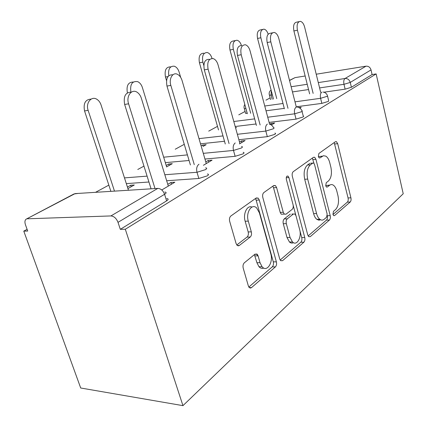 <?xml version="1.0" encoding="UTF-8"?>
<svg xmlns="http://www.w3.org/2000/svg" width="427" height="427" viewBox="0 0 427 427"><rect width="100%" height="100%" fill="white"/><g stroke="black" fill="none" stroke-linecap="round" stroke-linejoin="round"><path stroke-width="0.64" d="M332.943 214.386L333.642 215.63L334.549 215.592L350.215 202.008C351.037 201.08 351.266 199.687 350.914 197.829L337.682 143.702L336.417 141.636L335.435 141.7L318.905 153.442L318.334 156.474L319.204 157.91L320.02 157.883L323.458 155.727L325.801 156.143C327.584 157.264 328.891 159.426 329.729 162.628L330.888 167.272C332.089 173.474 331.267 178.048 328.416 180.995L326.265 182.676L325.71 185.724L326.49 187.058L327.36 187.026L329.5 185.329C330.733 184.389 332.003 184.331 333.316 185.158C334.907 186.263 336.081 188.28 336.839 191.195L337.976 195.753C339.155 201.848 338.355 206.444 335.574 209.534L333.476 211.328L332.943 214.386M244.345 262.792C243.091 264.073 242.712 265.85 243.203 268.119L248.365 285.962L249.176 287.494L250.409 288.081L251.503 287.627L275.388 266.912C276.504 265.69 276.835 264.014 276.386 261.879L259.274 200.017L258.202 198.128L256.248 197.957L230.858 215.998C229.555 217.194 229.155 218.955 229.662 221.287L236.094 243.539L237.209 245.408L238.277 245.829L239.179 245.568L250.217 237.038C251.434 235.837 251.802 234.119 251.327 231.877L248.29 221.138C245.568 212.507 251.855 202.926 256.696 208.008L259.413 212.886L270.777 253.787C273.515 262.434 266.864 272.656 262.109 266.779L260.048 262.749L258.111 255.896L257.305 254.343L255.058 254.097L244.345 262.792M125.308 229.246L376.15 73.924L403.221 193.751L182.953 405.65L125.308 229.246L120.307 229.336L166.615 200.871L164.582 194.29L118.012 222.344L120.307 229.336M307.75 234.925L308.684 236.627L310.28 236.643L329.425 220.044C330.322 219.04 330.578 217.567 330.199 215.63L315.937 159.319L314.688 157.264L313.487 157.291L293.242 171.675C292.212 172.647 291.908 174.184 292.324 176.282L307.75 234.925M303.869 242.205L282.551 260.7L280.56 260.571L279.738 258.997L262.808 197.477C262.349 195.272 262.696 193.628 263.854 192.556L273.766 185.515L275.458 185.601L276.605 187.57L283.266 212.288L284.286 214.103L286.021 214.189L292.137 209.395C293.178 208.344 293.482 206.775 293.061 204.693L286.346 179.377C286.063 176.858 286.64 175.78 288.065 176.137L288.903 177.547L304.745 237.503C305.156 239.536 304.862 241.106 303.869 242.205L300.848 242.216L280.171 260.043M27.098 229.331L23.779 231.124L80.698 387.999L182.953 405.65M318.286 82.592L345.032 78.499L366.008 66.185L316.226 74.213M305.156 75.995L295.03 77.629L289.543 80.522M351.394 87.273L372.093 74.549L371.036 69.9L350.252 82.422L351.394 87.273L345.128 89.163L323.901 92.205M289.506 80.367L295.03 77.629M366.008 66.185C368.512 66.057 370.188 67.295 371.036 69.9M95.525 192.326L108.842 185.126M137.766 169.482L143.968 166.13M175.235 149.22L184.272 144.331M208.707 131.121L217.492 126.365M238.778 114.858L245.061 111.458M265.946 100.164L270.131 97.9M27.317 218.8L110.908 215.929L157.809 188.398L75.083 193.612L26.191 219.131C24.819 220.188 24.579 222.083 25.465 224.81L27.718 231.05L23.779 231.124M207.41 173.992C208.899 174.2 208.856 174.83 207.271 175.876L198.833 178.475L166.674 180.754M148.943 182.009L126.323 183.615M166.776 198.566C168.638 198.785 168.585 199.553 166.615 200.871M376.15 73.924L372.093 74.549M270.312 99.539L270.467 99.187M166.621 166.866L172.294 163.68L168.772 163.995L166.188 165.441M205.793 161.924L208.232 160.483L212.07 160.141L203.417 165.27M274.892 133.112C275.837 133.293 275.783 133.72 274.737 134.398L267.323 136.661L238.858 139.72M224.506 141.257L200.519 143.835M235.523 127.716L236.611 127.588M269.731 124.209L270.996 123.462L274.652 123.024L271.332 124.994M327.541 96.075L328.614 100.478L328.448 101.38L321.841 103.382L296.253 106.782M284.27 108.378L266.021 110.806M247.233 113.304L245.584 113.368L245.429 112.803M298.905 107.577L301.211 107.273L299.829 108.09M302.054 111.431L303.197 115.93L303.725 116.24L303.031 117.003L296.05 119.128L269.101 122.394M256.029 123.979L235.186 126.504M218.085 128.436L217.893 127.774M239.504 142.036L241.367 140.942L245.114 140.542L239.408 143.926M203.284 146.29L206.182 144.662L202.724 145.031L201.128 145.922M243.176 152.338C244.367 152.535 244.313 153.053 243.032 153.891L235.138 156.309L204.955 159.052M189.07 160.493L165.334 162.65M167.779 184.341L170.933 182.484L174.851 182.217L161.774 189.972M127.919 188.585L134.318 184.998L130.737 185.243L127.438 187.085M118.012 222.344C116.395 218.362 114.03 216.222 110.908 215.929M270.996 123.462L271.391 124.956M202.724 145.031L203.097 146.312M241.367 140.942L241.799 142.506M168.772 163.995L169.204 165.42M208.232 160.483L208.712 162.132M130.737 185.243L131.212 186.738M170.933 182.484L171.462 184.224M329.911 185.04L326.586 185.489L329.5 185.329M325.828 186.092L326.586 185.489M322.428 156.159L319.295 156.544L322.22 156.298M318.542 157.077L319.295 156.544M332.98 214.519L347.359 202.12C348.181 201.197 348.416 199.809 348.064 197.952L334.218 142.565M313.941 163.279L312.351 158.102M308.139 235.934L326.49 220.113C327.392 219.11 327.653 217.642 327.274 215.71L327.258 215.651M326.602 217.215L327.157 214.114L314.539 164.486L313.68 163.061L312.815 163.082L310.408 164.822C307.307 167.795 306.399 172.551 307.68 179.084L316.567 213.543C317.272 216.179 318.339 218.08 319.764 219.243C321.328 220.401 322.839 220.385 324.306 219.184L326.602 217.215M310.648 163.253L312.815 163.082M320.608 219.772L318.707 220.151L316.802 219.318C315.377 218.16 314.304 216.265 313.594 213.628L304.702 179.271C303.421 172.759 304.334 168.019 307.44 165.046L309.858 163.311M283.149 214.14L281.228 214.199L280.203 212.384L273.542 187.747L272.805 186.199M293.194 205.334L295.831 215.288M299.871 230.511L301.734 237.529L304.745 237.503M290.056 237.487L292.49 241.986C296.818 246.432 301.964 237.241 299.637 229.486L296.028 215.875L295.009 214.06L293.365 214.018L287.275 218.854C286.213 219.942 285.898 221.544 286.325 223.652L290.056 237.487L287.003 237.508L289.442 241.992C290.75 243.16 292.089 243.39 293.461 242.685M291.86 214.06L293.365 214.018M287.003 237.508L283.272 223.716C282.839 221.613 283.16 220.017 284.222 218.934L290.333 214.108M300.848 242.216C301.852 241.116 302.145 239.552 301.734 237.529M263.726 268.055C262.034 268.748 260.449 268.3 258.975 266.715L256.91 262.696L254.412 254.625M251.951 207.074C247.244 204.827 242.824 213.831 245.141 221.218L248.29 221.138M236.793 244.97L247.068 237.065C248.29 235.864 248.658 234.151 248.178 231.92L245.141 221.218M248.84 287.056L272.282 266.843C273.403 265.631 273.739 263.955 273.291 261.826L256.157 200.162L255.378 198.576M268.172 34.176C267.19 31.208 265.775 29.538 263.929 29.164C260.966 29.602 259.942 32.473 260.854 37.768L257.561 38.446C256.654 33.167 257.684 30.306 260.646 29.863L262.498 29.468M260.854 37.768L276.755 98.616M257.561 38.446L273.477 99.085M320.677 92.307L304.632 27.088C303.698 23.736 302.279 21.83 300.368 21.355C297.507 21.772 296.53 24.723 297.438 30.221L293.904 30.952C292.997 25.471 293.979 22.524 296.85 22.113L298.991 21.654M309.628 93.892L293.904 30.952M313.14 93.39L297.438 30.221M241.447 45.481C240.428 42.454 238.933 40.704 236.958 40.234C233.564 40.581 232.357 43.613 233.339 49.335L229.977 50.007C228.995 44.307 230.206 41.28 233.606 40.933L235.085 40.624M233.339 49.335L250.697 113.278M229.977 50.007L247.345 113.721M212.027 58.414L211.995 58.302C210.991 55.083 209.395 53.151 207.207 52.505C203.263 52.676 201.822 55.884 202.878 62.134L199.446 62.801C198.39 56.572 199.836 53.37 203.791 53.199M202.878 62.134L203.802 65.406M199.446 62.801L218.512 129.947M167.998 76.566L165.468 77.036C164.336 70.135 166.108 66.751 170.773 66.879M180.658 77.346L179.132 72.115C178.134 68.987 176.516 67.018 174.28 66.206C169.845 65.939 168.008 69.105 168.782 75.696M165.468 77.036L166.509 80.543M127.385 92.84C126.221 85.699 128.196 82.096 133.299 82.027M166.663 167L142.394 87.556C141.444 84.642 139.88 82.678 137.713 81.658C132.156 80.847 129.883 84.322 130.892 92.072M128.452 190.25L101.05 104.935C100.217 102.464 98.872 100.612 97.014 99.39C91.549 95.531 85.437 102.923 88.138 110.358L84.546 110.94C83.18 103.371 85.368 99.427 91.116 99.101M88.138 110.358L114.489 191.131M84.546 110.94L110.881 191.355M296.365 107.236L278.772 38.355C277.801 34.982 276.301 33.012 274.273 32.441C270.98 32.751 269.821 35.884 270.803 41.83L267.179 42.556C266.197 36.631 267.361 33.509 270.665 33.199L272.458 32.82M319.423 220.156L319.193 219.259M284.382 108.81L267.179 42.556M287.99 108.33L270.803 41.83M269.576 124.166L250.073 50.866C249.08 47.504 247.516 45.475 245.381 44.776C241.533 44.904 240.139 48.219 241.202 54.731L237.487 55.451C236.425 48.961 237.823 45.657 241.682 45.529M290.301 241.992L290.707 242.835M256.419 125.405L237.487 55.451M260.118 124.962L241.202 54.731M239.942 143.611L218.042 64.824C217.049 61.552 215.454 59.481 213.26 58.611C208.68 58.398 206.962 61.91 208.098 69.158L204.298 69.863C203.161 62.641 204.885 59.139 209.476 59.348M256.744 253.889L257.716 255.896M225.28 143.995L204.298 69.863M229.069 143.595L208.098 69.158M206.273 163.578L182.062 80.506C181.112 77.458 179.564 75.387 177.424 74.298C172.818 71.853 168.67 78.717 170.843 85.395L166.962 86.073C165.719 78.365 167.699 74.597 172.908 74.762M190.399 164.961L166.962 86.073M194.274 164.63L170.843 85.395M168.313 186.092L141.353 98.247C140.52 95.653 139.181 93.705 137.334 92.403C131.911 88.309 125.885 95.99 128.596 103.809L124.647 104.45C123.27 96.347 125.495 92.253 131.319 92.157M151.073 188.819L124.647 104.45M155.028 188.574L128.596 103.809M333.631 215.619L334.549 215.592M319.268 157.947L320.02 157.883M326.516 187.074L327.36 187.026M291.134 86.745L307.226 84.284M345.128 89.163L343.981 84.311C343.452 81.472 343.804 79.534 345.032 78.499C347.61 78.392 349.35 79.7 350.252 82.422L343.981 84.311L319.593 87.919M78.205 193.42L73.946 193.965L26.463 218.992M164.763 192.049C166.626 192.246 166.562 192.993 164.582 194.29C163.119 190.549 160.862 188.585 157.809 188.398M308.545 89.553L292.458 91.928M272.378 94.895L271.065 95.093L272.164 99.272M269.272 94.719L269.41 95.173L271.065 95.093L271.289 90.748M321.841 103.382L320.592 98.306L327.21 96.31L327.386 95.434C326.538 93.428 325.07 92.301 322.983 92.051M321.777 92.152C320.421 93.278 320.02 95.328 320.592 98.306L294.988 101.84M283 103.494L264.745 106.013M245.952 108.602L247.137 113.32M296.05 119.128L294.683 113.812L267.724 117.217M254.647 118.871L233.799 121.508M267.323 136.661L265.829 131.073L237.353 134.291M222.99 135.914L199.003 138.626M235.138 156.309L233.489 150.427L203.295 153.352M187.405 154.894L163.669 157.195M198.833 178.475L196.996 172.262L164.833 174.755M147.101 176.132L124.481 177.888M244.132 108.148L244.303 108.682L245.851 108.618L245.626 107.412M296.023 107.268C294.513 108.501 294.07 110.678 294.683 113.812L301.681 111.687L302.38 111.015L301.857 110.641C300.998 108.704 299.567 107.556 297.56 107.198M216.494 122.912L216.692 123.542M267.35 124.097C265.663 125.458 265.156 127.78 265.829 131.073L273.253 128.815C274.305 128.148 274.364 127.732 273.419 127.566C272.57 125.741 271.209 124.588 269.346 124.108M235.229 142.954C233.329 144.459 232.747 146.947 233.489 150.427L241.399 148.009C242.685 147.182 242.739 146.68 241.554 146.498M198.993 164.224C196.842 165.9 196.174 168.58 196.996 172.262L205.451 169.663C207.047 168.633 207.1 168.024 205.611 167.832M334.811 143.974L337.682 143.702M348.064 197.952L350.914 197.829M347.359 202.12L350.215 202.008M312.991 159.559L315.937 159.319M327.274 215.71L330.199 215.63M326.49 220.113L329.425 220.044M308.716 236.659L310.28 236.643M307.44 165.046L310.408 164.822M304.702 179.271L307.68 179.084M313.594 213.628L316.567 213.543M280.667 260.667L282.551 260.7M273.542 187.747L276.605 187.57M280.203 212.384L283.266 212.288M286.234 177.717L288.903 177.547M284.222 218.934L287.275 218.854M283.272 223.716L286.325 223.652M254.972 255.864L258.111 255.896M256.91 262.696L260.048 262.749M248.178 231.92L251.327 231.877M247.068 237.065L250.217 237.038M237.263 245.45L239.344 245.45M256.157 200.162L259.274 200.017M273.291 261.826L276.386 261.879M272.282 266.843L275.388 266.912M249.213 287.531L251.503 287.627M263.256 267.788L262.578 268.364M270.553 99.502L269.41 95.173C268.791 92.995 269.357 91.298 271.108 90.065M245.584 113.368L244.004 107.407L244.132 105.805L244.804 104.396M216.414 122.57L216.66 123.43M335.382 141.737L336.417 141.636M313.381 157.371L314.688 157.264M316.802 219.318L319.764 219.243M273.483 185.718L275.458 185.601M281.228 214.199L284.286 214.103M286.875 176.218L288.065 176.137M289.442 241.992L292.49 241.986M254.786 254.316L257.305 254.343M258.975 266.715L262.109 266.779M255.853 198.24L258.202 198.128"/></g></svg>
